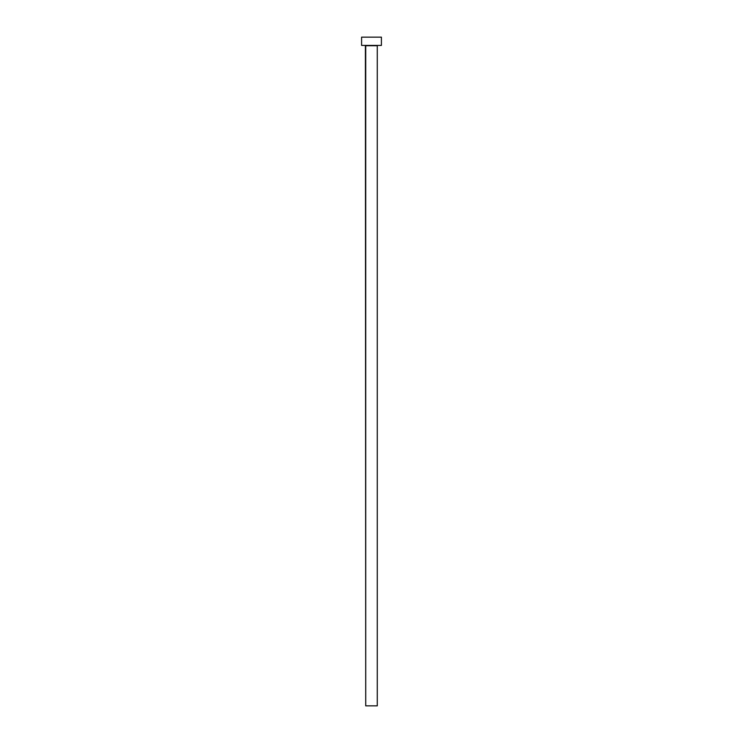 <?xml version="1.0" encoding="UTF-8"?>
<svg xmlns="http://www.w3.org/2000/svg" width="743" height="743" viewBox="0 0 743 743"><rect width="100%" height="100%" fill="white"/><g stroke="black" fill="none" stroke-linecap="round" stroke-linejoin="round"><path stroke-width="1.11" d="M377.277 45.732L365.723 45.732L365.723 705.85L377.277 705.85L377.277 45.732L377.277 705.85L365.723 705.85L365.389 45.407L377.277 45.732M361.59 37.15L361.59 45.407L381.41 45.407L381.41 37.15L361.59 37.15L361.59 45.407L381.41 45.407L381.41 37.15L361.59 37.15"/></g></svg>
